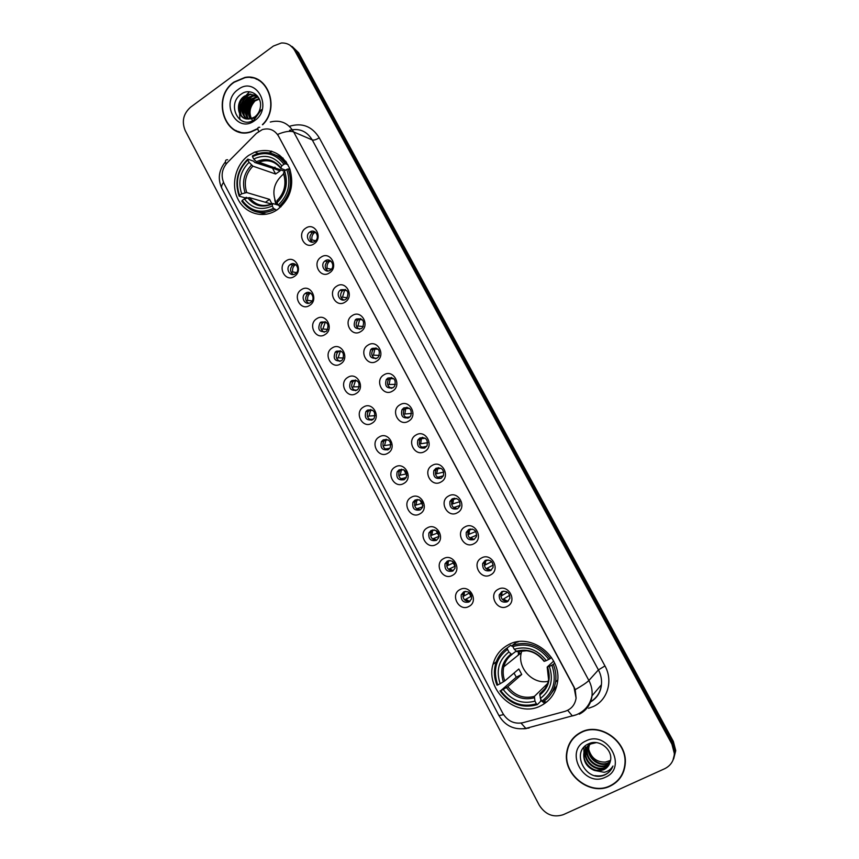 <?xml version="1.0" encoding="UTF-8"?>
<svg xmlns="http://www.w3.org/2000/svg" width="859" height="859" viewBox="0 0 859 859"><rect width="100%" height="100%" fill="white"/><g stroke="black" fill="none" stroke-linecap="round" stroke-linejoin="round"><path stroke-width="1.29" d="M508.442 644.744C500.55 648.974 495.396 655.514 493.002 664.361C485.002 690.625 516.978 718.736 540.848 705.754C549.985 701.008 555.505 693.363 557.394 682.83C562.591 656.459 530.572 631.966 508.442 644.744M248.616 155.436C235.731 164.477 230.76 184.245 237.664 198.547C244.396 212.957 261.641 218.809 275.234 211.013L277.403 209.66C290.557 198.837 294.626 185.039 289.612 168.267C281.945 152.956 270.338 147.565 254.79 152.086L248.616 155.436M294.379 276.415C285.381 282.858 276.791 266.558 286.144 260.835C295.109 254.307 303.807 270.692 294.379 276.415M290.385 264.454L290.224 264.572C284.855 268.148 290.052 277.554 295.313 273.763L295.582 273.57C300.843 269.909 295.582 260.674 290.385 264.454M309.691 305.364C300.618 311.742 291.963 295.324 301.391 289.666C310.432 283.202 319.194 299.705 309.691 305.364M305.589 293.177L305.106 293.531C300.124 297.354 305.45 306.191 310.55 302.561L311.13 302.121C315.994 298.223 310.614 289.558 305.589 293.177M325.099 334.516C315.951 340.83 307.243 324.294 316.746 318.7C325.862 312.3 334.677 328.922 325.099 334.516M320.89 322.114L320.117 322.726C317.272 329.405 319.194 332.358 325.894 331.553L326.764 330.855C329.48 324.165 327.526 321.255 320.89 322.114M340.626 363.872C331.402 370.122 322.63 353.478 332.208 347.949C341.399 341.603 350.289 358.343 340.626 363.872M336.309 351.245L335.257 352.126C332.777 358.751 334.806 361.628 341.334 360.759L342.473 359.781C344.824 353.156 342.773 350.311 336.309 351.245M356.26 393.433C346.95 399.628 338.124 382.856 347.777 377.402C357.054 371.12 365.998 387.978 356.26 393.433M351.825 380.58L350.526 381.74C348.4 388.289 350.526 391.092 356.893 390.158L358.278 388.912C360.286 382.373 358.139 379.603 351.825 380.58M372.001 423.208C362.616 429.339 353.725 412.449 363.464 407.059C372.817 400.852 381.826 417.828 372.001 423.208M367.459 410.13L365.934 411.558C364.141 418.022 366.353 420.76 372.57 419.783L374.17 418.258C375.855 411.815 373.611 409.099 367.459 410.13M387.86 453.208C378.4 459.264 369.434 442.256 379.259 436.941C388.697 430.788 397.771 447.893 387.86 453.208M383.211 439.894L381.471 441.59C379.989 447.947 382.276 450.621 388.343 449.611L390.147 447.807C391.532 441.472 389.213 438.831 383.211 439.894M403.837 483.413C394.292 489.405 385.262 472.278 395.172 467.028C404.686 460.95 413.823 478.173 403.837 483.413M399.07 469.862L397.159 471.827C395.945 478.087 398.308 480.696 404.245 479.655L406.21 477.593C407.327 471.355 404.943 468.778 399.07 469.862M419.922 513.843C410.301 519.77 401.207 502.515 411.203 497.34C420.792 491.316 430.005 508.668 419.922 513.843M420.255 509.913L422.37 507.594C423.229 501.473 420.781 498.961 415.037 500.056L412.975 502.268C412.019 508.421 414.446 510.965 420.255 509.913C415.552 509.194 413.823 506.456 415.058 501.688L417.238 499.412M436.136 544.488C426.418 550.351 417.27 532.967 427.342 527.866C437.016 521.918 446.293 539.398 436.136 544.488M431.121 530.465L428.92 532.913C428.201 538.958 430.681 541.449 436.372 540.386L438.627 537.831C439.26 531.818 436.759 529.359 431.121 530.465M452.457 575.358C442.664 581.146 433.441 563.644 443.598 558.618C453.359 552.734 462.7 570.344 452.457 575.358M447.324 561.088L445.005 563.772C444.49 569.721 447.034 572.158 452.618 571.085L454.991 568.304C455.41 562.387 452.854 559.982 447.324 561.088M468.896 606.454C459.017 612.177 449.729 594.546 459.984 589.585C469.83 583.776 479.236 601.515 468.896 606.454M463.645 591.937L461.219 594.836C460.907 600.688 463.484 603.072 468.982 602.009L471.451 599.013C471.677 593.193 469.078 590.842 463.645 591.937M314.018 243.838C304.902 250.409 296.226 234.067 305.686 228.204C314.77 221.547 323.564 237.986 314.018 243.838M309.884 231.994L309.884 231.994C304.215 235.506 309.423 245.266 314.866 241.336L314.985 241.25C320.525 237.632 315.242 228.075 309.884 231.994L312.397 232.649L314.909 231.823M329.502 272.872C320.31 279.379 311.559 262.918 321.105 257.12C330.275 250.527 339.133 267.074 329.502 272.872M325.25 260.803L324.895 261.061C319.666 264.84 325.013 273.967 330.275 270.209L330.736 269.855C335.848 265.979 330.425 257.056 325.25 260.803M345.093 302.1C335.826 308.553 327.011 291.974 336.631 286.24C345.876 279.712 354.799 296.376 345.093 302.1M340.733 289.816L340.046 290.353C335.246 294.369 340.712 302.873 345.79 299.286L346.585 298.653C349.463 291.867 347.508 288.925 340.733 289.816M360.791 331.542C351.449 337.931 342.569 321.234 352.276 315.575C361.596 309.1 370.583 325.883 360.791 331.542M356.324 319.033L355.325 319.859C352.716 326.581 354.746 329.48 361.414 328.567L362.509 327.644C364.978 320.933 362.917 318.055 356.324 319.033M376.607 361.199C367.18 367.523 358.246 350.708 368.028 345.114C377.434 338.704 386.486 355.605 376.607 361.199M372.022 348.453L370.744 349.581C368.532 356.217 370.659 359.051 377.155 358.063L378.529 356.829C380.601 350.214 378.443 347.423 372.022 348.453M392.542 391.07C383.028 397.33 374.03 380.397 383.898 374.868C393.379 368.522 402.495 385.551 392.542 391.07M387.838 378.1L386.303 379.528C384.456 386.056 386.69 388.805 393.003 387.774L394.614 386.228C396.343 379.721 394.077 377.004 387.838 378.1M408.583 421.157C398.995 427.353 389.922 410.291 399.875 404.836C409.442 398.544 418.623 415.702 408.583 421.157M403.762 407.95L402.012 409.679C400.498 416.1 402.817 418.773 408.97 417.689L410.795 415.853C412.191 409.453 409.84 406.822 403.762 407.95M424.743 451.458C415.069 457.589 405.942 440.399 415.981 435.019C425.624 428.802 434.869 446.079 424.743 451.458M419.804 438.015L417.861 440.033C416.658 446.336 419.052 448.935 425.044 447.829L427.063 445.703C428.158 439.421 425.731 436.855 419.804 438.015M441.021 481.974C431.261 488.041 422.07 470.732 432.195 465.428C441.913 459.275 451.233 476.681 441.021 481.974M435.964 468.295L433.849 470.592C432.925 476.788 435.384 479.311 441.247 478.184L443.416 475.779C444.243 469.615 441.751 467.124 435.964 468.295M457.418 512.726C447.582 518.718 438.315 501.291 448.527 496.051C458.33 489.963 467.715 507.497 457.418 512.726M457.557 508.764L459.876 506.091C460.445 500.056 457.901 497.619 452.242 498.8L449.976 501.366C449.3 507.433 451.834 509.902 457.557 508.764C452.833 508.27 450.943 505.618 451.909 500.776L454.271 498.166M473.932 543.704C464.01 549.62 454.679 532.065 464.977 526.9C474.866 520.887 484.326 538.55 473.932 543.704M468.638 529.531L466.254 532.333C465.803 538.292 468.38 540.698 473.985 539.559L476.423 536.639C476.777 530.722 474.179 528.349 468.638 529.531M490.575 574.896C480.568 580.748 471.161 563.064 481.545 557.974C491.531 552.036 501.055 569.828 490.575 574.896M485.152 560.476L482.661 563.525C482.414 569.367 485.034 571.718 490.543 570.591L493.077 567.434C493.238 561.625 490.596 559.306 485.152 560.476M507.336 606.336C497.243 612.113 487.772 594.288 498.241 589.285C508.313 583.411 517.913 601.343 507.336 606.336M501.785 591.658L499.208 594.922C499.143 600.656 501.806 602.964 507.218 601.837L509.838 598.476C509.827 592.774 507.132 590.498 501.785 591.658M293.273 274.526C289.827 271.659 289.666 268.513 292.801 265.077L295.099 264.185M308.671 303.281C305.074 300.65 304.73 297.536 307.629 293.918L310.067 292.822M324.208 332.229C320.461 329.845 319.913 326.764 322.576 322.963L325.121 321.663M339.874 361.36C335.976 359.234 335.235 356.195 337.662 352.233L340.261 350.73M355.68 390.695C351.621 388.826 350.687 385.831 352.866 381.707L355.486 380M371.625 420.212C367.405 418.623 366.267 415.681 368.21 411.397L370.787 409.507M387.699 449.933C383.318 448.613 381.987 445.735 383.694 441.29L386.174 439.239L384.51 445.553L390.952 444.618M403.902 479.827C399.371 478.807 397.835 475.993 399.306 471.387L401.658 469.207M436.705 540.182C431.873 539.785 429.951 537.122 430.939 532.193L432.915 529.874M453.294 570.644C448.323 570.58 446.208 568.003 446.959 562.903L448.709 560.583M469.991 601.3C464.891 601.579 462.604 599.088 463.108 593.816L464.622 591.55M312.44 242.152C309.133 239.124 309.122 235.957 312.386 232.649M327.998 270.993C324.552 268.223 324.337 265.087 327.343 261.587L330.06 260.535M343.697 300.038C340.1 297.515 339.681 294.422 342.43 290.739L345.307 289.44M359.545 329.276C355.787 327.011 355.154 323.961 357.645 320.117L360.619 318.571M376.586 358.364L375.555 358.708C371.614 356.721 370.777 353.715 373.01 349.71L376.017 347.916M391.65 388.343C387.581 386.625 386.529 383.683 388.504 379.517L391.5 377.488M407.918 418.161C403.676 416.733 402.42 413.845 404.149 409.518L407.059 407.295M424.335 448.173C419.922 447.034 418.451 444.232 419.922 439.733L422.703 437.338M440.892 478.366C436.308 477.55 434.633 474.812 435.846 470.152L438.444 467.629M474.393 539.312C469.486 539.184 467.393 536.617 468.112 531.603L470.217 528.972M491.327 570.065C486.28 570.312 483.993 567.831 484.455 562.645L486.28 560.036M508.367 601.01C503.213 601.633 500.722 599.26 500.926 593.891L502.472 591.368M256.401 133.36L262.306 129.602C269.254 127.69 274.687 129.913 278.617 136.27L574.016 687.361L576.099 698.163C574.961 704.971 571.192 709.384 564.771 711.413L522.798 722.73C514.294 724.32 507.615 721.163 502.773 713.26L224.038 183.515C220.731 175.998 221.794 169.094 227.206 162.802L256.401 133.36M403.87 469.787L406.082 473.953M406.511 474.78L406.855 475.424M419.89 500.024L421.694 503.428M422.016 504.04L422.886 505.693M436.018 530.475L437.414 533.117M437.628 533.514L439.035 536.177M452.253 561.142L453.251 563.01M453.348 563.203L454.969 566.264M468.617 592.034L470.893 596.339M279.69 155.2L278.305 156.574M543.736 702.812L546.689 701.996M262.725 124.716C280.571 107.536 267.342 72.768 244.879 77.45L234.067 82.013C210.605 97.668 225.058 140.608 251.011 131.953L257.85 128.807M235.817 130.45L238.19 131.717M581.275 732.104C573.178 736.227 568.347 742.863 566.79 752.012C562.484 774.378 590.004 796.347 610.126 786.125C619.178 781.647 624.214 774.206 625.245 763.812C627.618 741.5 600.173 722 581.275 732.104M572.824 738.557L570.355 742.584M250.785 77.654L253.588 77.901M270.295 122.042C280.27 119.551 288.066 122.848 293.681 131.953C290.095 130.643 284.737 131.459 277.597 134.412L574.145 687.211L575.208 689.659L576.11 698.142M567.144 751.561L567.284 750.476M672.919 760.365L675.045 752.054L672.629 742.788L296.656 51.615L290.181 45.377L296.656 51.615L672.629 742.788L675.045 752.054L672.919 760.365M664.662 768.73C670.836 765.637 674.068 760.548 674.336 753.461L671.921 744.162L294.701 50.488C291.609 45.259 287.174 42.757 281.376 42.993L273.387 46.053L190.558 107.214C183.3 113.753 181.528 121.549 185.233 130.622L539.205 805.108C545.379 814.708 553.432 817.886 563.364 814.643L664.662 768.73M618.92 779.059L621.873 775.333M258.623 79.93L256.079 79.028M673.628 758.926L675.743 750.648L673.349 741.414L298.599 52.732L292.146 46.515M546.431 702.071L544.789 701.739M286.616 162.501L285.628 163.489M260.921 81.412L258.495 80.188M262.392 124.695C280.27 107.783 267.224 73.058 244.879 77.74L234.196 82.249C210.981 97.733 225.262 140.232 250.946 131.674L257.84 128.496M252.61 120.754C248.519 114.011 249.293 107.45 254.93 101.061M250.13 118.907C246.662 112.003 248.068 105.872 254.35 100.524L259.096 98.635M250.656 118.8C247.553 111.971 249.056 106.001 255.144 100.89L259.321 99.118M248.133 119.079C243.151 112.046 244.149 105.367 251.118 99.053L255.928 97.153L258.409 97.4M248.616 119.079C244.02 112.046 245.126 105.485 251.923 99.419L256.734 97.529M246.286 118.886C239.736 112.067 240.262 104.959 247.854 97.572L252.686 95.66L257.303 95.929M246.726 118.961C240.584 112.057 241.229 105.056 248.67 97.947L253.502 96.036L257.528 96.154M247.016 119.004L250.753 118.778L254.715 116.921C257.679 114.698 259.525 111.659 260.256 107.794C262.79 96.433 250.538 87.543 241.766 93.76C225.713 103.606 238.985 130.181 253.931 119.959L261.426 109.694L254.704 118.155L247.016 119.004C237.342 118.488 235.033 101.867 244.557 96.079L249.411 94.157L257.389 95.983M244.987 118.531C237.374 115.364 237.224 101.459 245.384 96.455L250.227 94.533L256.143 95.231M238.093 89.551C219.453 102.157 236.622 134.53 254.683 120.593C273.645 107.987 256.046 75.27 238.093 89.551M249.432 91.806L246.426 95.038M245.341 96.476L242.99 100.406M240.144 108.846L239.704 112.1M239.618 113.624L239.811 118.263M239.876 118.757L240.026 119.734M238.276 131.438L240.788 132.393M241.068 115.052C239.436 106.462 242.249 99.665 249.529 94.662M249.98 94.415L250.774 94.028M244.343 116.373C242.743 107.88 245.534 101.147 252.707 96.187M253.222 95.907L253.974 95.542M247.575 117.683C246.007 109.286 248.777 102.618 255.864 97.69M256.422 97.389L257.131 97.035M240.445 113.946C239.264 106.194 241.851 99.891 248.208 95.038M243.709 115.267C242.582 107.611 245.137 101.383 251.386 96.573M246.952 116.556C245.857 109.018 248.38 102.855 254.543 98.087M621.594 775.172L623.838 770.899M609.987 785.845C618.931 781.422 623.913 774.056 624.933 763.769C627.295 741.693 600.13 722.387 581.425 732.383C573.404 736.464 568.615 743.035 567.08 752.097C562.828 774.227 590.069 795.96 609.987 785.845M610.481 760.526L605.434 762.083C597.069 762.32 591.54 758.229 588.844 749.81M605.434 762.083L610.502 760.43M610.148 761.987L607.882 763.318C598.981 767.785 586.611 757.659 588.544 747.351L589.768 743.346M610.234 761.632L608.247 762.771C599.357 767.227 586.998 757.112 588.93 746.825L589.94 743.293M609.707 763.329L606.411 765.552C597.467 770.029 585.022 759.839 586.976 749.467L589.414 743.475L586.976 749.467M609.826 762.996L606.776 764.993C597.843 769.471 585.419 759.292 587.363 748.941M609.128 764.585L604.919 767.806C595.931 772.305 583.422 762.04 585.387 751.614L590.165 743.218M609.278 764.274L605.294 767.237C596.318 771.736 583.83 761.482 585.784 751.077L589.789 743.346M594.374 770.426L603.587 769.825C607.141 768.096 609.385 765.262 610.298 761.321C613.659 750.175 599.346 738.579 588.973 743.658C569.989 751.217 585.72 782.538 603.898 775.29L604.811 774.904C608.72 773.046 611.436 770.083 612.982 766.003C610.985 769.331 608.054 771.436 604.188 772.316L594.374 770.426C586.933 767.323 583.401 761.783 583.776 753.783C584.56 749.241 586.912 745.966 590.809 743.948L596.275 742.627M608.601 765.476L603.791 769.514C594.772 774.023 582.219 763.705 584.184 753.246C584.968 748.704 587.309 745.429 591.207 743.422M585.988 740.92C563.601 750.369 583.648 788.186 605.38 777.234C628.187 767.849 607.571 729.549 585.988 740.92M576.228 735.272L573.06 738.772M611.565 768.945C607.71 774.571 602.17 776.794 594.943 775.613M587.094 760.73L584.109 753.815M583.937 752.892L583.841 747.33M588.791 758.744L585.709 751.743M585.516 750.809L585.333 749.37M585.312 749.166L585.344 745.87M283.674 173.947L283.309 174.194C273.43 182.795 271.326 192.985 276.985 204.764M276.662 210.154L273.495 208.372C261.018 213.955 250.592 211.303 242.206 200.415L244.353 198.923C251.859 208.49 261.157 210.842 272.228 205.988L272.743 203.519L278.241 205.129M271.519 204.077L249.4 197.613L244.353 198.923M246.501 197.312L245.083 197.86L239.156 196.142L239.521 195.326C235.033 181.786 237.793 170.007 247.811 159.967L249.056 162.319C240.241 171.285 237.782 181.786 241.669 193.833L246.716 192.534L269.586 199.374L271.927 203.905M283.996 164.262L285.478 163.779C277.618 153.439 267.697 150.271 255.735 154.287L252.482 155.844L252.471 156.66C264.862 150.83 275.374 153.364 283.996 164.262L281.795 165.798C274.085 156.231 264.733 153.965 253.727 159.022L257.571 162.877L280.131 170.855L275.61 174.012L252.911 166.163L249.056 162.319M286.122 161.771L280.281 158.035M247.811 159.967L247.822 159.14L253.695 161.224L254.693 162.437L273.323 168.45M259.193 212.474L266.451 214.213M279.304 206.31C290.095 195.831 293.069 183.364 288.227 168.922L286.745 169.395C291.319 183.182 288.484 195.09 278.219 205.118L280.979 206.794M290.106 169.599L288.227 168.922M242.206 200.415L241.83 201.221C250.592 212.678 261.501 215.448 274.569 209.553M247.822 159.14C237.288 169.631 234.4 181.968 239.156 196.142M278.219 205.118L276.963 202.735C285.961 193.78 288.495 183.171 284.533 170.941L286.745 169.395M272.228 205.988L273.495 208.372M241.669 193.833L239.521 195.326M284.533 170.941L283.491 173.454C286.627 183.794 284.576 192.727 277.35 200.244L276.963 202.735M274.751 199.814L275.879 204.442M274.332 167.655L275.041 167.14M283.126 158.163L276.147 155.275M285.478 163.779L287.937 164.692M253.727 159.022L252.471 156.66M285.596 170.2L280.764 168.343L281.795 165.798M272.861 168.847L275.61 174.012M269.586 199.374L265.377 202.284M521.885 650.682L521.316 652.657C517.021 667.894 532.956 684.945 548.267 681.262M540.826 699.269L540.633 701.309L537.315 704.659L536.381 703.811C522.079 707.698 510.192 703.328 500.722 690.679L503.191 689.444C511.674 700.59 522.261 704.477 534.964 701.127L534.384 696.391L547.376 683.743M507.486 649.35L507.218 647.933C501.194 652.002 497.232 657.65 495.342 664.877C493.71 671.663 494.258 678.438 496.985 685.192L497.705 684.956C492.701 670.149 495.965 658.273 507.486 649.35L508.893 651.992C498.746 659.991 495.836 670.568 500.163 683.721L504.77 680.94L518.825 668.989L521.735 674.465L507.787 686.642L503.191 689.444M516.216 651.111L511.739 654.44L508.893 651.992M500.722 690.679L516.313 677.182L514.015 673.08M507.218 647.933L510.815 645.195L511.717 646.183L512.63 645.485M549.245 696.284L556.793 685.804M510.815 645.195L507.733 647.546M542.759 701.996C549.781 697.368 554.044 690.754 555.558 682.132C556.449 676.108 555.709 670.181 553.303 664.351L551.897 665.177C557.008 680.274 553.647 692.268 541.825 701.148L542.759 701.996M554.624 663.116L553.303 664.351M499.992 690.915C509.892 704.208 522.326 708.782 537.315 704.659M541.825 701.148L540.397 698.464C550.78 690.496 553.765 679.823 549.363 666.434L551.897 665.177M534.964 701.127L536.381 703.811M500.163 683.721L497.705 684.956M549.363 666.434L547.28 666.96L553.658 661.097M544.821 688.789L539.796 693.728L540.397 698.464M518.482 651.347L518.342 655.063M518.653 641.662L516.13 642.489L512.576 645.206L512.844 646.612C527.05 642.425 539.033 646.687 548.804 659.379L550.211 658.563C540 645.206 527.447 640.76 512.576 645.206M550.211 658.563L551.467 657.425M548.804 659.379L546.27 660.646C537.551 649.479 526.878 645.678 514.262 649.264L512.844 646.612M514.262 649.264L516.989 651.691C527.619 648.792 536.66 652.013 544.112 661.355L546.27 660.646M516.989 651.691L517.687 651.466M516.313 677.182L521.735 674.465M315.317 232.113L314.823 232.402C312.397 234.26 311.441 236.751 311.978 239.886L315.564 240.767M311.259 231.35L310.561 232.166M310.668 240.359L311.978 239.886M330.393 260.717L329.641 261.222C327.483 263.101 326.667 265.495 327.193 268.395L331.37 269.243M325.872 268.888L327.193 268.395M345.533 289.558L344.577 290.278L342.505 297.107L347.283 297.837M341.195 297.622L342.505 297.107M360.759 318.625L359.653 319.548L357.924 326.023L363.271 326.56M356.625 326.549L357.924 326.023M376.049 347.927L374.868 349.033L373.45 355.143L379.345 355.401M372.172 355.68L373.45 355.143M391.425 377.477L390.222 378.733L389.095 384.467L395.451 384.37M387.828 385.015L389.095 384.467M393.261 387.602L390.319 387.86M390.791 387.656L391.511 388.311M406.887 407.273L405.727 408.637L404.847 414.006L411.59 413.458M403.601 414.564L404.847 414.006M409.968 416.916L405.963 417.485M406.554 417.216L407.606 418.108M422.445 437.328L421.393 438.734L420.706 443.749L427.707 442.686M419.503 444.307L420.706 443.749M426.698 446.304L421.737 447.303M422.435 446.981L423.852 448.13M437.886 467.919L436.683 473.706L443.802 472.096M435.513 474.265L436.683 473.706M443.416 475.789L437.639 477.346M438.423 476.97L440.259 478.345M453.649 498.564L452.779 503.879L459.833 501.699M451.651 504.437L452.779 503.879M460.102 505.382L453.659 507.594M454.529 507.164L456.838 508.786M469.572 529.466L468.982 534.277L475.789 531.549M467.897 534.824L468.982 534.277M476.724 535.125L469.809 538.056M470.743 537.584L474.028 539.538M485.646 560.605L485.303 564.889L491.692 561.7M484.283 565.426L485.303 564.889M493.27 565.061L486.087 568.744M487.085 568.218L490.961 570.333M502.053 591.529L501.753 595.716L507.551 592.195M500.786 596.243L501.753 595.716M509.731 595.244L502.494 599.646M503.535 599.067L507.562 601.246M295.582 264.486L295.303 264.669C293.037 266.505 292.167 268.931 292.694 271.927L296.538 272.636M291.62 263.863L291.061 264.583M291.212 272.486L292.694 271.927M310.475 293.037L309.992 293.402C307.973 295.249 307.211 297.568 307.726 300.371L312.118 300.972M306.244 300.929L307.726 300.371M325.443 321.803L322.866 328.997L327.784 329.437M321.406 329.588L322.866 328.997M340.497 350.805L338.113 357.827L343.514 358.02M336.664 358.428L338.113 357.827M340.894 360.995L339.316 361.156M355.637 380.043L353.478 386.861L359.309 386.754M352.04 387.473L353.478 386.861M357.183 389.965L354.542 390.276M355.143 390.018L355.83 390.652M370.852 409.518L368.941 416.1L375.125 415.616M367.523 416.722L368.941 416.1M373.525 419.031L369.896 419.6M370.616 419.278L371.679 420.191M383.125 446.186L384.51 445.553M389.9 448.194L385.369 449.128M386.206 448.752L387.677 449.923M401.572 469.207L400.187 475.199L406.779 473.803M398.844 475.843L400.187 475.199M406.286 477.464L400.97 478.86M401.894 478.431L403.751 479.827M417.012 499.541L415.981 505.071L422.564 503.181M414.672 505.704L415.981 505.071M422.66 506.853L416.701 508.807M417.699 508.313L419.997 509.924M432.646 530.057L431.894 535.146L438.326 532.784M430.627 535.78L431.894 535.146M439.013 536.381L432.549 538.958M433.623 538.421L436.565 540.279M448.419 560.82L447.915 565.437L454.035 562.656M446.701 566.07L447.915 565.437M455.324 566.102L448.527 569.324M449.654 568.733L453.133 570.763M464.429 591.604L464.053 595.953L469.733 592.828M462.894 596.576L464.053 595.953M471.58 596.039L464.622 599.904M465.803 599.271L469.615 601.407M289.365 126.337C302.003 122.429 311.967 126.241 319.247 137.773L604.961 665.94L598.422 669.902L312.268 139.953C306.824 131.137 299.243 127.927 289.537 130.321M604.961 665.94C613.283 680.618 607.667 700.064 593.365 706.517L588.555 708.299M590.638 701.685C596.855 697.862 600.452 692.214 601.429 684.741C601.934 679.598 600.935 674.648 598.422 669.902L588.877 680.478C591.475 685.407 592.517 690.529 592.001 695.854C590.852 704.305 586.611 710.414 579.288 714.194M259.783 127.315C257.668 126.96 257.292 128.345 258.666 131.459M575.208 689.659C582.348 685.579 586.912 682.518 588.877 680.478L293.681 131.953L312.268 139.953C313.997 140.382 316.327 139.652 319.247 137.773M503.578 714.645L498.95 715.601L221.912 188.497C221.15 186.961 221.686 184.943 223.523 182.43M521.026 723.095L525.858 728.421L529.08 728.035M526.266 728.604L523.195 728.808M227.646 159.763C225.434 159.559 224.918 160.998 226.078 164.069M567.681 710.307L572.384 715.955L575.917 714.935M671.921 744.162L673.349 741.414M294.701 50.488L298.599 52.732M271.294 151.12L269.501 152.923M284.479 162.394L285.693 161.181M249.4 197.613C255.553 205.258 263.165 207.309 272.217 203.766M252.911 166.163C245.685 173.701 243.612 182.495 246.716 192.534M276.92 200.748C284.683 192.856 286.895 183.568 283.556 172.874M247.736 197.806C254.361 206.053 262.521 208.125 272.196 204.002M251.537 165.078C243.924 172.97 241.755 182.183 245.051 192.727M280.818 167.752C274.042 159.495 265.839 157.508 256.207 161.793M276.781 164.252C271.261 160.44 265.334 159.753 259.021 162.211L257.571 162.877M507.787 686.642C514.949 695.779 523.818 699.022 534.384 696.391M512.082 654.375C507.852 657.457 505.081 661.602 503.782 666.82C502.708 671.523 503.03 676.226 504.77 680.94M539.699 695.114C548.654 688.08 551.274 678.728 547.548 667.046M506.402 687.554C513.897 697.186 523.185 700.59 534.277 697.787M511.041 654.01C502.279 661.065 499.723 670.353 503.385 681.842M539.796 693.728C544.563 690.325 547.494 685.643 548.6 679.662L547.183 667.11M544.466 661.28C536.789 651.627 527.437 648.298 516.399 651.283M526.964 650.714L517.44 651.67M519.255 651.143L519.18 654.375M496.277 661.817L493.002 664.361M292.801 265.077L290.224 264.572M307.629 293.918L305.106 293.531M322.576 322.963L320.117 322.726M337.662 352.233L335.257 352.126M352.866 381.707L350.526 381.74M368.21 411.397L365.934 411.558M383.694 441.29L381.471 441.59M399.306 471.387L397.159 471.827M415.058 501.688L412.975 502.268M430.939 532.193L428.92 532.913M446.959 562.903L445.005 563.772M463.108 593.816L461.219 594.836M327.343 261.587L324.895 261.061M342.43 290.739L340.046 290.353M357.645 320.117L355.325 319.859M373.01 349.71L370.744 349.581M388.504 379.517L386.303 379.528M404.149 409.518L402.012 409.679M419.922 439.733L417.861 440.033M435.846 470.152L433.849 470.592M451.909 500.776L449.976 501.366M468.112 531.603L466.254 532.333M484.455 562.645L482.661 563.525M500.926 593.891L499.208 594.922M258.344 153.396L254.79 152.086M590.52 701.986C597.059 698.066 600.688 692.322 601.429 684.741L592.001 695.854C590.004 704.874 584.807 711.177 576.41 714.752L525.858 728.421C514.101 730.107 505.135 725.834 498.95 715.601M221.912 188.497C217.52 179.005 218.701 170.125 225.477 161.846M674.336 753.461L675.743 750.648M271.906 151.302L270.145 153.052M253.502 96.036L252.686 95.66M250.227 94.533L249.411 94.157M625.277 763.211L624.933 763.769M585.784 751.077L585.387 751.614M584.184 753.246L583.776 753.783M284.393 171.231L259.021 162.211C267.482 158.969 274.74 161.02 280.764 168.343M521.316 652.657L503.782 666.82C504.942 661.709 507.594 657.586 511.739 654.44M557.706 679.995L555.558 682.132M314.834 232.402L315.962 232.692M329.641 261.222L331.434 261.608M344.577 290.278L346.961 290.675M359.653 319.548L362.53 319.881M374.868 349.033L378.153 349.226M390.222 378.733L393.819 378.722M405.727 408.637L409.507 408.379M421.393 438.734L425.205 438.208M437.188 469.035L440.903 468.23M453.133 499.541L456.601 498.499M469.218 530.239L472.31 529.037M485.442 561.142L488.019 559.885M501.806 592.248L503.75 591.089M295.303 264.669L295.979 264.797M309.992 293.402L311.226 293.585M324.799 322.34L326.527 322.522M339.745 351.503L341.882 351.61M354.821 380.87L357.269 380.859M370.036 410.452L372.688 410.269M385.39 440.227L388.139 439.862M400.885 470.206L403.601 469.658M416.508 500.389L419.074 499.67M432.281 530.765L434.568 529.949M448.183 561.346L450.084 560.497M464.225 592.119L465.621 591.368"/></g></svg>
